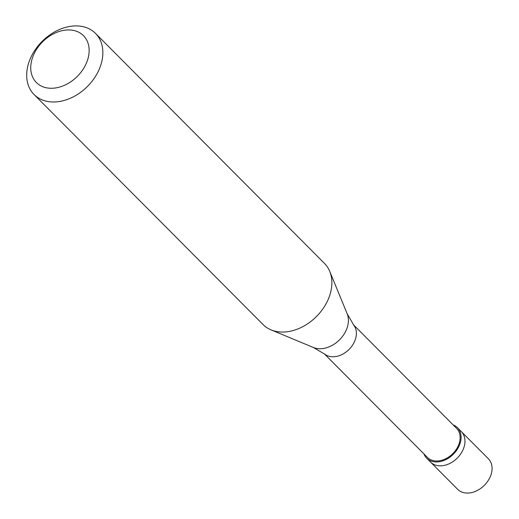 <?xml version="1.0" encoding="UTF-8"?>
<svg xmlns="http://www.w3.org/2000/svg" width="519" height="519" viewBox="0 0 519 519"><rect width="100%" height="100%" fill="white"/><g stroke="black" fill="none" stroke-linecap="round" stroke-linejoin="round"><path stroke-width="0.78" d="M426.696 458.219L457.674 489.339A21.668 15.972 -44.9 0 0 477.467 490.416A21.668 15.972 -44.9 0 0 491.824 471.447A21.668 15.972 135.1 0 0 488.385 458.77L461.274 431.536A21.668 15.972 135.1 0 1 464.719 444.212A21.668 15.972 -44.9 0 1 450.362 463.182A21.668 15.972 -44.9 0 1 430.569 462.111A21.668 15.972 -44.9 0 0 450.362 463.182A21.668 15.972 -44.9 0 0 464.719 444.212A21.668 15.972 135.1 0 0 461.274 431.536L457.401 427.643A21.668 15.972 135.1 0 1 460.846 440.326A21.668 15.972 -44.9 0 1 446.489 459.289A21.668 15.972 -44.9 0 1 426.696 458.219A21.668 15.972 -44.9 0 1 423.945 453.917M324.245 353.77L427.461 457.453A20.585 15.174 -44.9 0 0 446.269 458.472A20.585 15.174 -44.9 0 0 459.905 440.456A20.585 15.174 135.1 0 0 456.636 428.409L353.42 324.725M313.359 347.49L324.797 354.192A20.585 15.174 -44.9 0 0 343.351 353.796A20.585 15.174 -44.9 0 0 356.151 336.234A20.585 15.174 135.1 0 0 353.841 325.283L347.185 313.813A24.957 18.399 135.1 0 1 348.126 323.837A24.957 18.399 -44.9 0 1 313.359 347.49L271.009 329.857A43.33 31.951 -44.9 0 0 331.375 288.785A43.33 31.951 135.1 0 0 329.747 271.385A43.33 31.951 135.1 0 0 324.498 263.425L95.477 33.372A43.33 31.951 135.1 0 1 102.353 58.731A43.33 31.951 -44.9 0 1 73.646 96.664A43.33 31.951 -44.9 0 1 34.053 94.516A43.33 31.951 -44.9 0 1 27.176 69.157A43.33 31.951 135.1 0 1 55.89 31.224A43.33 31.951 135.1 0 1 95.477 33.372M34.053 94.516L263.075 324.57A43.33 31.951 -44.9 0 0 271.009 329.857M31.127 63.097A33.222 24.497 -44.9 0 0 55.215 87.996A33.222 24.497 -44.9 0 0 88.768 55.105A33.222 24.497 135.1 0 0 64.68 30.212A33.222 24.497 135.1 0 0 31.127 63.097M453.119 424.873A21.668 15.972 135.1 0 1 457.401 427.643M347.185 313.813L329.747 271.385"/></g></svg>
